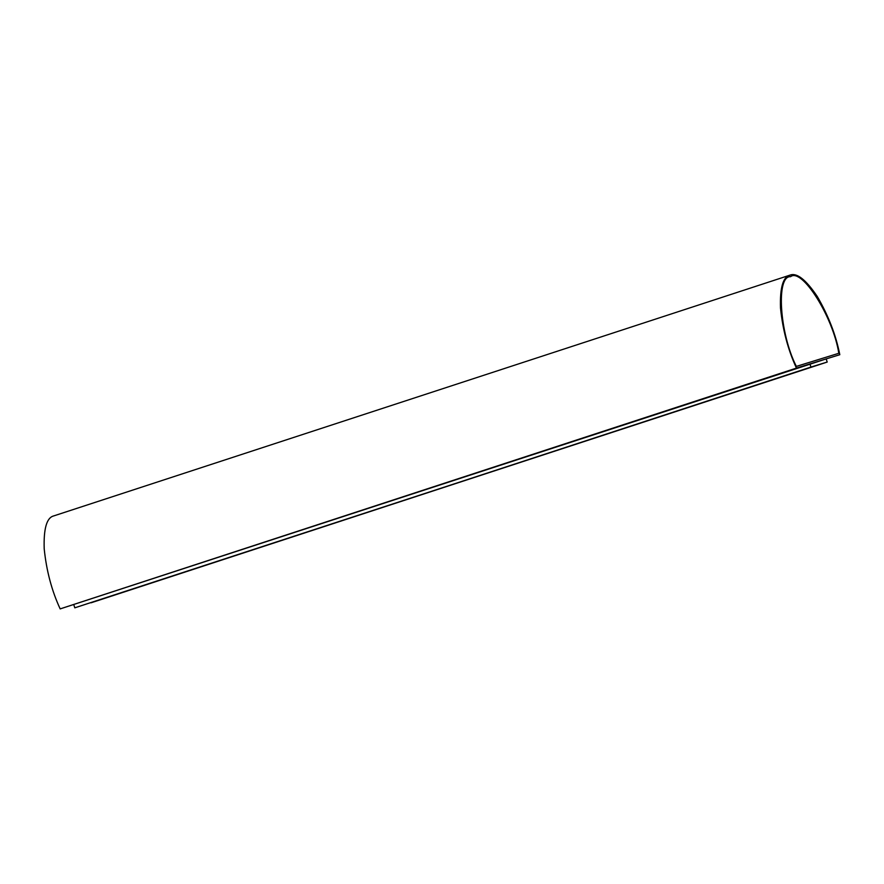 <?xml version="1.0" encoding="UTF-8"?>
<svg xmlns="http://www.w3.org/2000/svg" width="884" height="884" viewBox="0 0 884 884"><rect width="100%" height="100%" fill="white"/><g stroke="black" fill="none" stroke-linecap="round" stroke-linejoin="round"><path stroke-width="1.33" d="M790.605 276.67C801.976 267.355 833.159 316.815 838.894 353.257L796.351 366.407C779.511 333.401 775.798 275.443 790.605 276.67C775.798 275.443 779.511 333.401 796.351 366.407L838.894 353.257C833.159 316.815 801.976 267.355 790.605 276.67L790.528 276.692C801.899 267.377 833.093 316.848 838.817 353.28C833.093 316.848 801.899 267.377 790.528 276.692L790.473 276.714M796.462 368.098C788.053 349.953 782.738 329.909 780.495 307.964C779.843 287.72 783.047 276.758 790.086 275.101L53.67 515.936L790.086 275.101C796.838 272.504 805.921 279.653 817.335 296.571C828.463 315.765 835.955 335.135 839.8 354.705L796.462 368.098L60.167 608.899L796.462 368.098L839.8 354.705C835.955 335.135 828.463 315.765 817.335 296.571C805.921 279.653 796.838 272.504 790.086 275.101C783.047 276.758 779.843 287.72 780.495 307.964C782.738 329.909 788.053 349.953 796.462 368.098M53.791 515.902C46.741 517.56 43.548 528.522 44.2 548.765C46.432 570.699 51.758 590.744 60.167 608.899L826.186 358.915L809.932 363.932L810.948 367.07L827.203 362.053L826.186 358.915L827.203 362.053L91.052 602.8L810.948 367.07L809.932 363.932L60.167 608.899C51.758 590.744 46.432 570.699 44.2 548.765C43.548 528.522 46.741 517.56 53.791 515.902M73.781 604.689L74.797 607.827L73.781 604.689M827.203 362.053L74.797 607.827L827.203 362.053"/></g></svg>
